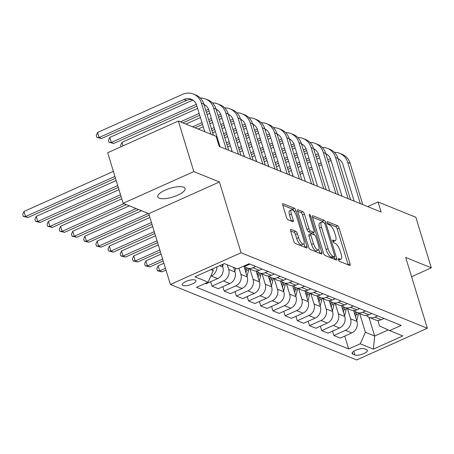 <?xml version="1.0" encoding="UTF-8"?>
<svg xmlns="http://www.w3.org/2000/svg" width="454" height="454" viewBox="0 0 454 454"><rect width="100%" height="100%" fill="white"/><g stroke="black" fill="none" stroke-linecap="round" stroke-linejoin="round"><path stroke-width="0.68" d="M338.446 259.677A1.532 0.533 65.8 0 0 339.541 261.339L349.711 265.459A2.191 0.76 65.8 0 0 350 265.476A2.191 0.76 65.8 0 0 350.062 263.865L339.132 228.124A2.191 0.76 65.8 0 0 337.572 225.752L327.396 221.626A1.532 0.533 65.8 0 0 327.198 221.62A1.532 0.533 65.8 0 0 327.152 222.744A1.532 0.533 65.8 0 0 328.248 224.407L329.564 224.94A7.009 2.435 65.8 0 1 334.57 232.539L335.483 235.512A7.009 2.435 65.8 0 1 335.285 240.671A7.009 2.435 65.8 0 1 334.36 240.626L333.043 240.092A1.532 0.533 65.8 0 0 332.839 240.087A1.532 0.533 65.8 0 0 332.799 241.21A1.532 0.533 65.8 0 0 333.894 242.873L335.211 243.406A7.009 2.435 65.8 0 1 340.216 251L341.124 253.979A7.009 2.435 65.8 0 1 340.931 259.138A7.009 2.435 65.8 0 1 340.006 259.092L338.69 258.559A1.532 0.533 65.8 0 0 338.485 258.547A1.532 0.533 65.8 0 0 338.446 259.677M159.172 198.171A14.284 4.563 163 0 0 175.255 196.196A14.284 4.563 163 0 0 185.062 188.512A14.284 4.563 163 0 0 183.626 187.201A14.284 4.563 163 0 0 167.543 189.182A14.284 4.563 163 0 0 157.737 196.866A14.284 4.563 163 0 0 159.172 198.171M182.962 285.492A7.145 2.281 163 0 0 191.003 284.505A7.145 2.281 163 0 0 195.907 280.663A7.145 2.281 163 0 0 195.192 280.01A7.145 2.281 163 0 0 187.15 280.998A7.145 2.281 163 0 0 182.247 284.84A7.145 2.281 163 0 0 182.962 285.492M291.008 229.412A2.191 0.76 65.8 0 0 290.719 229.395A2.191 0.76 65.8 0 0 290.656 231.007L293.721 241.034A2.191 0.76 65.8 0 0 295.287 243.406L306.586 247.986A2.191 0.76 65.8 0 0 306.876 247.998A2.191 0.76 65.8 0 0 306.932 246.386L296.008 210.645A2.191 0.76 65.8 0 0 294.442 208.273L283.148 203.698A2.191 0.76 65.8 0 0 282.859 203.681A2.191 0.76 65.8 0 0 282.797 205.293L286.497 217.404A2.191 0.76 65.8 0 0 288.063 219.781L292.898 221.739A2.191 0.76 65.8 0 0 293.188 221.751A2.191 0.76 65.8 0 0 293.25 220.139L291.411 214.135A5.862 2.032 65.8 0 1 291.576 209.822A5.862 2.032 65.8 0 1 296.536 216.212L303.726 239.74A5.862 2.032 65.8 0 1 303.567 244.048A5.862 2.032 65.8 0 1 298.607 237.663L297.404 233.742A2.191 0.76 65.8 0 0 295.843 231.37L291.008 229.412L290.537 229.622M219.413 181.975L193.813 171.601L178.354 121.031L107.677 152.731L123.142 203.301L148.742 213.675L170.386 284.476L241.063 252.776L219.413 181.975L148.742 213.675M411.574 276.685L431.3 267.837L405.7 257.458L427.345 328.259L241.063 252.776M431.3 267.837L415.841 217.262L378.046 201.951L367.666 206.604M178.354 121.031L216.144 136.342L219.237 146.46L381.139 212.063L378.046 201.951M323.498 253.099A2.191 0.76 65.8 0 0 325.058 255.471L336.357 260.051A2.191 0.76 65.8 0 0 336.647 260.063A2.191 0.76 65.8 0 0 336.709 258.451L325.779 222.71A2.191 0.76 65.8 0 0 324.213 220.338L312.919 215.758A2.191 0.76 65.8 0 0 312.63 215.746A2.191 0.76 65.8 0 0 312.568 217.358L323.498 253.099M321.472 254.019L310.173 249.439A2.191 0.76 65.8 0 1 308.606 247.067L297.682 211.326A2.191 0.76 65.8 0 1 297.745 209.714A2.191 0.76 65.8 0 1 298.034 209.731L302.869 211.689A2.191 0.76 65.8 0 1 304.43 214.061L308.862 228.555A2.191 0.76 65.8 0 0 310.428 230.927L313.635 232.227A2.191 0.76 65.8 0 0 313.924 232.244A2.191 0.76 65.8 0 0 313.986 230.632L309.373 215.542A1.532 0.533 65.8 0 1 309.412 214.413A1.532 0.533 65.8 0 1 310.712 216.081L321.818 252.418A2.191 0.76 65.8 0 1 321.761 254.03A2.191 0.76 65.8 0 1 321.472 254.019M366.747 349.694L364.602 348.825A6.918 2.208 163 0 0 356.816 349.784A6.918 2.208 163 0 0 352.066 353.501A6.918 2.208 163 0 0 352.764 354.137L354.909 355.005A6.918 2.208 163 0 0 362.695 354.046A6.918 2.208 163 0 0 367.445 350.329A6.918 2.208 163 0 0 366.747 349.694M170.386 284.476L356.668 359.96L427.345 328.259M377.847 320.422L379.533 325.932L389.646 330.597L401.205 325.416L249.053 263.763L237.499 268.944L224.333 263.609L194.919 276.804L208.085 282.138L196.525 287.32L348.678 348.973L360.232 343.791L365.396 332.271L359.676 313.555M389.646 330.597L402.811 335.932L373.398 349.126L360.232 343.791M193.813 171.601L123.142 203.301M368.937 317.306L374.664 336.028L388.227 329.945M365.396 332.271L374.664 336.028L373.398 349.126M210.86 269.653L213.249 270.618L212.699 268.825M205.248 283.409L206.122 283.767L217.676 278.58A8.927 7.871 -67.9 0 0 222.846 267.066L222.097 264.614M210.628 281.741L211.973 286.139L223.527 280.952A8.927 7.871 -67.9 0 0 228.697 269.432L227.278 264.801M211.973 286.139L218.312 288.704L229.866 283.523A8.927 7.871 -67.9 0 0 235.036 272.003L233.617 267.372M222.823 286.684L224.162 291.076L235.722 285.895A8.927 7.871 -67.9 0 0 240.887 274.375L239.02 268.263M224.162 291.076L230.501 293.647L242.061 288.46A8.927 7.871 -67.9 0 0 247.226 276.946L243.906 266.084M235.013 291.621L236.358 296.019L247.912 290.832A8.927 7.871 -67.9 0 0 253.077 279.318L249.955 269.091M236.358 296.019L242.697 298.584L254.251 293.403A8.927 7.871 -67.9 0 0 259.416 281.883L256.096 271.021M247.203 296.564L248.548 300.957L260.102 295.775A8.927 7.871 -67.9 0 0 265.272 284.255L262.145 274.029M248.548 300.957L254.887 303.527L266.441 298.34A8.927 7.871 -67.9 0 0 271.611 286.826L268.291 275.964M259.393 301.501L260.738 305.9L272.292 300.713A8.927 7.871 -67.9 0 0 277.462 289.198L274.335 278.972M260.738 305.9L267.077 308.465L278.637 303.283A8.927 7.871 -67.9 0 0 283.801 291.763L280.481 280.907M271.588 306.444L272.928 310.837L284.488 305.656A8.927 7.871 -67.9 0 0 289.652 294.135L286.525 283.909M272.928 310.837L279.267 313.408L290.827 308.221A8.927 7.871 -67.9 0 0 295.991 296.706L292.671 285.844M283.778 311.382L285.123 315.78L296.678 310.593A8.927 7.871 -67.9 0 0 301.842 299.078L298.721 288.852M285.123 315.78L291.462 318.345L303.017 313.164A8.927 7.871 -67.9 0 0 308.181 301.643L304.861 290.787M295.968 316.325L297.313 320.717L308.868 315.536A8.927 7.871 -67.9 0 0 314.037 304.015L310.911 293.795M297.313 320.717L303.652 323.288L315.207 318.101A8.927 7.871 -67.9 0 0 320.376 306.586L317.057 295.724M308.158 321.262L309.503 325.66L321.057 320.473A8.927 7.871 -67.9 0 0 326.227 308.958L323.1 298.732M309.503 325.66L315.842 328.225L327.402 323.044A8.927 7.871 -67.9 0 0 332.566 311.523L329.246 300.667M320.354 326.205L321.693 330.597L333.253 325.416A8.927 7.871 -67.9 0 0 338.417 313.896L335.29 303.675M321.693 330.597L328.032 333.168L339.592 327.981A8.927 7.871 -67.9 0 0 344.756 316.466L341.436 305.604M332.544 331.142L333.889 335.54L345.443 330.353A8.927 7.871 -67.9 0 0 350.607 318.839L347.486 308.612M333.889 335.54L340.228 338.105L351.782 332.924A8.927 7.871 -67.9 0 0 356.946 321.404L353.626 310.547M344.734 336.085L348.678 348.973M366.389 315.462A8.927 7.871 -67.9 0 0 369.034 317.346L375.373 319.911A8.927 7.871 -67.9 0 0 381.195 319.729L384.033 318.458M369.034 317.346A8.927 7.871 -67.9 0 0 374.856 317.159L377.694 315.888M354.194 310.525A8.927 7.871 -67.9 0 0 356.838 312.403L363.177 314.974A8.927 7.871 -67.9 0 0 369.006 314.787L371.843 313.515M356.838 312.403A8.927 7.871 -67.9 0 0 362.667 312.221L365.504 310.95M342.004 305.582A8.927 7.871 -67.9 0 0 344.648 307.466L350.987 310.031A8.927 7.871 -67.9 0 0 356.816 309.849L359.653 308.578M344.648 307.466A8.927 7.871 -67.9 0 0 350.477 307.279L353.314 306.007M329.814 300.644A8.927 7.871 -67.9 0 0 332.459 302.523L338.798 305.094A8.927 7.871 -67.9 0 0 344.626 304.906L347.463 303.635M332.459 302.523A8.927 7.871 -67.9 0 0 338.287 302.341L341.124 301.07M317.624 295.702A8.927 7.871 -67.9 0 0 320.269 297.586L326.608 300.151A8.927 7.871 -67.9 0 0 332.43 299.969L335.268 298.698M320.269 297.586A8.927 7.871 -67.9 0 0 326.091 297.398L328.929 296.127M305.429 290.764A8.927 7.871 -67.9 0 0 308.073 292.643L314.412 295.214A8.927 7.871 -67.9 0 0 320.24 295.026L323.078 293.755M308.073 292.643A8.927 7.871 -67.9 0 0 313.901 292.461L316.739 291.184M293.239 285.821A8.927 7.871 -67.9 0 0 295.883 287.705L302.222 290.271A8.927 7.871 -67.9 0 0 308.05 290.089L310.888 288.818M295.883 287.705A8.927 7.871 -67.9 0 0 301.711 287.518L304.549 286.247M281.049 280.884A8.927 7.871 -67.9 0 0 283.693 282.763L290.032 285.333A8.927 7.871 -67.9 0 0 295.86 285.146L298.698 283.875M283.693 282.763A8.927 7.871 -67.9 0 0 289.516 282.581L292.359 281.304M268.853 275.941A8.927 7.871 -67.9 0 0 271.498 277.825L277.842 280.39A8.927 7.871 -67.9 0 0 283.665 280.209L286.502 278.938M271.498 277.825A8.927 7.871 -67.9 0 0 277.326 277.638L280.163 276.367M256.663 271.004A8.927 7.871 -67.9 0 0 259.308 272.882L265.647 275.453A8.927 7.871 -67.9 0 0 271.475 275.266L274.312 273.995M259.308 272.882A8.927 7.871 -67.9 0 0 265.136 272.701L267.974 271.424M244.473 266.061A8.927 7.871 -67.9 0 0 247.118 267.945L253.457 270.51A8.927 7.871 -67.9 0 0 259.285 270.329L262.123 269.057M247.118 267.945A8.927 7.871 -67.9 0 0 252.946 267.758L255.784 266.487M243.877 266.084A8.927 7.871 -67.9 0 0 247.095 265.386L249.933 264.114M210.701 276.299L211.337 276.015A8.927 7.871 -67.9 0 0 216.893 266.946M213.249 270.618L208.085 282.138M338.588 260.068A7.009 2.435 65.8 0 0 339.024 259.994L340.931 259.138M332.941 241.602A7.009 2.435 65.8 0 0 333.378 241.528L335.285 240.671M348.19 264.841A2.191 0.76 65.8 0 0 348.15 264.722L337.226 228.981A2.191 0.76 65.8 0 0 335.659 226.608L327.34 223.232M323.396 222.443A2.191 0.76 65.8 0 0 322.306 221.194L312.534 217.233M334.831 259.433A2.191 0.76 65.8 0 0 334.797 259.308L334.121 257.095M334.456 256.845A1.532 0.533 65.8 0 0 334.655 256.851A1.532 0.533 65.8 0 0 334.7 255.727L325.109 224.35A1.532 0.533 65.8 0 0 324.014 222.693L322.624 222.131A7.009 2.435 65.8 0 0 321.699 222.085A7.009 2.435 65.8 0 0 321.506 227.238L328.06 248.684A7.009 2.435 65.8 0 0 333.066 256.283L334.456 256.845L332.544 257.702A1.532 0.533 65.8 0 0 332.748 257.707L334.655 256.851M321.699 222.085L319.786 222.942A7.009 2.435 65.8 0 0 319.593 228.095L321.506 227.238M332.544 257.702L331.153 257.14A7.009 2.435 65.8 0 1 326.148 249.541L319.593 228.095M297.648 211.201L300.957 212.546L302.869 211.689M313.924 232.244L312.011 233.101A2.191 0.76 65.8 0 1 311.722 233.084L308.516 231.784A2.191 0.76 65.8 0 1 306.955 229.412L302.523 214.918A2.191 0.76 65.8 0 0 300.957 212.546M313.532 232.42L314.304 234.934M318.793 249.626L319.911 253.275L321.818 252.418M313.459 243.594A5.862 2.032 65.8 0 0 318.419 249.984A5.862 2.032 65.8 0 0 318.583 245.671L316.046 237.38A2.191 0.76 65.8 0 0 314.486 235.007L311.279 233.708A2.191 0.76 65.8 0 0 310.99 233.697A2.191 0.76 65.8 0 0 310.928 235.308L313.459 243.594L311.552 244.451A5.862 2.032 65.8 0 0 316.512 250.841L318.419 249.984M310.99 233.697L309.078 234.553A2.191 0.76 65.8 0 0 309.015 236.165L310.928 235.308M311.552 244.451L309.015 236.165M303.567 244.048L301.655 244.905A5.862 2.032 65.8 0 1 296.695 238.52L295.497 234.599A2.191 0.76 65.8 0 0 293.931 232.227L290.622 230.882M291.576 209.822L289.663 210.679A5.862 2.032 65.8 0 0 289.499 214.992L291.411 214.135M291.372 221.121A2.191 0.76 65.8 0 0 291.337 220.996L289.499 214.992M294.039 211.326A2.191 0.76 65.8 0 0 292.535 209.129L282.763 205.168M305.06 247.368A2.191 0.76 65.8 0 0 305.026 247.243L303.936 243.696M356.77 320.819L358.229 314.872A17.076 15.056 -67.9 0 0 358.575 313.107M353.734 310.888A17.076 15.056 -67.9 0 0 353.779 310.542M355.641 317.125L356.379 314.117A17.076 15.056 -67.9 0 0 356.725 312.358M355.573 311.733A17.076 15.056 112.1 0 1 355.21 313.646L354.926 314.787M334.411 152.362A16.741 14.761 112.1 0 1 339.7 153.321L342.134 154.309A16.741 14.761 112.1 0 1 350.176 163.4L362.78 204.623M339.7 153.321A16.741 14.761 112.1 0 1 347.736 162.413L360.34 203.636M354.143 201.122L342.963 164.552A11.163 9.84 -67.9 0 0 338.054 158.69M338.786 159.082A11.163 9.84 -67.9 0 0 338.134 158.951M330.433 158.673A11.163 9.84 -67.9 0 0 330.319 158.724L327.737 159.882M321.086 162.867L318.345 164.093M311.688 167.078L308.953 168.309M302.296 171.294L299.561 172.52M292.904 175.505L291.962 175.925M331.034 160.483L328.299 161.709M321.642 164.694L318.907 165.926M312.25 168.911L309.509 170.137M302.858 173.122L300.117 174.353M288.619 171.674L291.36 170.449M298.011 167.464L300.752 166.232M307.403 163.247L310.144 162.021M316.796 159.036L319.537 157.81M326.193 154.825L327.056 154.434M344.58 315.882L346.039 309.929A17.076 15.056 -67.9 0 0 346.385 308.17M341.544 305.951A17.076 15.056 -67.9 0 0 341.584 305.604M343.451 312.182L344.189 309.18A17.076 15.056 -67.9 0 0 344.529 307.415M343.383 306.791A17.076 15.056 112.1 0 1 343.014 308.703L342.736 309.849M165.432 268.274L159.638 270.879L162.078 271.867L165.994 270.107M162.078 271.867L157.424 270.771L156.806 268.745L158.094 265.817L163.888 263.218M158.094 265.817L159.638 270.879L157.424 270.771M332.385 310.939L333.849 304.992A17.076 15.056 -67.9 0 0 334.195 303.227M329.349 301.008A17.076 15.056 -67.9 0 0 329.394 300.661M331.255 307.245L331.993 304.237A17.076 15.056 -67.9 0 0 332.339 302.478M331.193 301.853A17.076 15.056 112.1 0 1 330.824 303.766L330.546 304.906M162.634 259.126L147.448 265.936L149.888 266.924L163.196 260.954M149.888 266.924L145.235 265.828L144.616 263.808L145.899 260.88L161.091 254.064M145.899 260.88L147.448 265.936L145.235 265.828M320.195 305.996L321.659 300.049A17.076 15.056 -67.9 0 0 322 298.289M317.159 296.07A17.076 15.056 -67.9 0 0 317.204 295.724M319.066 302.302L319.803 299.299A17.076 15.056 -67.9 0 0 320.149 297.535M319.003 296.91A17.076 15.056 112.1 0 1 318.634 298.823L318.35 299.969M159.836 249.972L135.258 260.999L137.693 261.986L160.398 251.8M137.693 261.986L133.039 260.891L132.42 258.865L133.709 255.937L158.293 244.916M133.709 255.937L135.258 260.999L133.039 260.891M322.215 147.425A16.741 14.761 112.1 0 1 327.504 148.384L329.945 149.372A16.741 14.761 112.1 0 1 337.986 158.457L350.584 199.681M327.504 148.384A16.741 14.761 112.1 0 1 335.546 157.47L348.15 198.693M341.953 196.185L330.767 159.615A11.163 9.84 -67.9 0 0 325.864 153.753M326.591 154.139A11.163 9.84 -67.9 0 0 325.944 154.014M318.243 153.73A11.163 9.84 -67.9 0 0 318.129 153.781L315.547 154.939M308.89 157.924L306.155 159.155M299.498 162.14L296.763 163.366M290.106 166.351L287.365 167.577M280.714 170.562L279.772 170.988M318.844 155.54L316.103 156.772M309.452 159.757L306.711 160.983M300.06 163.968L297.319 165.199M290.668 168.184L287.927 169.41M276.429 166.737L279.165 165.506M285.821 162.521L288.562 161.295M295.214 158.31L297.955 157.078M304.606 154.099L307.347 152.867M313.998 149.882L314.866 149.497M310.025 142.482A16.741 14.761 112.1 0 1 315.314 143.441L317.755 144.429A16.741 14.761 112.1 0 1 325.79 153.52L338.395 194.743M315.314 143.441A16.741 14.761 112.1 0 1 323.356 152.533L335.96 193.756M329.757 191.242L318.577 154.672A11.163 9.84 -67.9 0 0 313.674 148.81M314.401 149.201A11.163 9.84 -67.9 0 0 313.754 149.071M306.053 148.793A11.163 9.84 -67.9 0 0 305.934 148.844L303.357 150.002M296.7 152.987L293.959 154.212M287.308 157.197L284.567 158.429M277.916 161.408L275.175 162.64M268.524 165.625L267.582 166.045M306.654 150.603L303.913 151.829M297.262 154.814L294.521 156.045M287.87 159.031L285.129 160.256M278.472 163.241L275.737 164.473M264.239 161.794L266.975 160.568M273.631 157.583L276.367 156.352M283.024 153.367L285.759 152.141M292.416 149.156L295.157 147.93M301.808 144.945L302.67 144.554M297.835 137.545A16.741 14.761 112.1 0 1 303.124 138.504L305.565 139.492A16.741 14.761 112.1 0 1 313.601 148.577L326.205 189.8M303.124 138.504A16.741 14.761 112.1 0 1 311.16 147.59L323.764 188.813M317.567 186.305L306.388 149.735A11.163 9.84 -67.9 0 0 301.479 143.873M302.211 144.258A11.163 9.84 -67.9 0 0 301.558 144.134M293.857 143.85A11.163 9.84 -67.9 0 0 293.744 143.901L291.162 145.059M284.51 148.044L281.769 149.275M275.118 152.26L272.377 153.486M265.726 156.471L262.985 157.697M256.328 160.682L255.386 161.108M294.464 145.66L291.723 146.892M285.067 149.877L282.331 151.103M275.674 154.088L272.939 155.319M266.282 158.304L263.541 159.53M252.044 156.857L254.785 155.626M261.436 152.64L264.177 151.415M270.834 148.43L273.569 147.198M280.226 144.219L282.961 142.987M289.618 140.002L290.481 139.616M308.005 301.059L309.463 295.111A17.076 15.056 -67.9 0 0 309.81 293.346M304.969 291.127A17.076 15.056 -67.9 0 0 305.014 290.781M306.876 297.364L307.613 294.357A17.076 15.056 -67.9 0 0 307.96 292.597M306.808 291.973A17.076 15.056 112.1 0 1 306.444 293.886L306.161 295.026M157.039 240.819L123.062 256.056L125.503 257.043L157.6 242.646M125.503 257.043L120.849 255.948L120.231 253.928L121.519 251L155.495 235.762M121.519 251L123.062 256.056L120.849 255.948M285.645 132.602A16.741 14.761 112.1 0 1 290.935 133.561L293.369 134.549A16.741 14.761 112.1 0 1 301.411 143.64L314.015 184.863M290.935 133.561A16.741 14.761 112.1 0 1 298.97 142.652L311.575 183.876M305.377 181.362L294.198 144.792A11.163 9.84 -67.9 0 0 289.289 138.93M290.021 139.321A11.163 9.84 -67.9 0 0 289.368 139.191M281.667 138.913A11.163 9.84 -67.9 0 0 281.554 138.964L278.972 140.121M272.321 143.106L269.58 144.332M262.923 147.317L260.187 148.549M253.531 151.528L250.795 152.76M244.138 155.745L243.196 156.165M282.269 140.723L279.533 141.949M272.877 144.934L270.141 146.165M263.485 149.15L260.744 150.376M254.092 153.361L251.351 154.593M239.854 151.914L242.595 150.688M249.246 147.703L251.987 146.472M258.638 143.487L261.379 142.261M268.03 139.276L270.771 138.05M277.428 135.065L278.291 134.673M295.815 296.116L297.274 290.168A17.076 15.056 -67.9 0 0 297.62 288.409M292.779 286.19A17.076 15.056 -67.9 0 0 292.819 285.844M294.686 292.421L295.423 289.419A17.076 15.056 -67.9 0 0 295.764 287.654M294.618 287.03A17.076 15.056 112.1 0 1 294.249 288.943L293.971 290.089M154.241 231.665L110.872 251.113L113.313 252.106L154.803 233.492M113.313 252.106L108.659 251.011L108.041 248.985L109.329 246.057L152.697 226.608M109.329 246.057L110.872 251.113L108.659 251.011M283.619 291.179L285.084 285.231A17.076 15.056 -67.9 0 0 285.43 283.466M280.583 281.247A17.076 15.056 -67.9 0 0 280.629 280.901M282.49 287.484L283.228 284.476A17.076 15.056 -67.9 0 0 283.574 282.717M282.428 282.093A17.076 15.056 112.1 0 1 282.059 284.005L281.775 285.146M151.443 222.511L98.683 246.176L101.123 247.163L151.999 224.338M101.123 247.163L96.469 246.068L95.851 244.048L97.133 241.119L149.894 217.455M97.133 241.119L98.683 246.176L96.469 246.068M271.43 286.236L272.894 280.288A17.076 15.056 -67.9 0 0 273.234 278.529M268.393 276.31A17.076 15.056 -67.9 0 0 268.439 275.964M270.3 282.541L271.038 279.539A17.076 15.056 -67.9 0 0 271.384 277.774M270.232 277.15A17.076 15.056 112.1 0 1 269.869 279.062L269.585 280.209M148.316 213.505L86.493 241.233L88.927 242.226L149.201 215.19M88.927 242.226L84.274 241.131L83.655 239.105L84.943 236.176L141.58 210.775M84.943 236.176L86.493 241.233L84.274 241.131M259.24 281.298L260.698 275.351A17.076 15.056 -67.9 0 0 261.044 273.586M256.204 271.367A17.076 15.056 -67.9 0 0 256.249 271.021M258.11 277.604L258.848 274.596A17.076 15.056 -67.9 0 0 259.194 272.831M258.042 272.213A17.076 15.056 112.1 0 1 257.679 274.125L257.395 275.266M136.126 208.562L74.297 236.296L76.737 237.283L138.566 209.549M76.737 237.283L72.084 236.188L71.465 234.168L72.753 231.239L129.39 205.832M72.753 231.239L74.297 236.296L72.084 236.188M247.05 276.355L248.508 270.408A17.076 15.056 -67.9 0 0 248.854 268.649M244.014 266.43A17.076 15.056 -67.9 0 0 244.053 266.084M245.915 272.661L246.653 269.659A17.076 15.056 -67.9 0 0 246.999 267.894M245.852 267.27A17.076 15.056 112.1 0 1 245.483 269.182L245.205 270.329M123.936 203.625L62.107 231.353L64.547 232.346L126.371 204.612M64.547 232.346L59.894 231.251L59.275 229.225L60.564 226.296L121.774 198.841M60.564 226.296L62.107 231.353L59.894 231.251M273.45 127.665A16.741 14.761 112.1 0 1 278.739 128.624L281.179 129.611A16.741 14.761 112.1 0 1 289.221 138.697L301.819 179.92M278.739 128.624A16.741 14.761 112.1 0 1 286.78 137.71L299.385 178.933M293.188 176.424L282.002 139.855A11.163 9.84 -67.9 0 0 277.099 133.992M277.825 134.378A11.163 9.84 -67.9 0 0 277.178 134.253M269.477 133.97A11.163 9.84 -67.9 0 0 269.364 134.021L266.782 135.178M260.125 138.164L257.39 139.395M250.733 142.38L247.992 143.606M241.341 146.591L238.6 147.817M231.949 150.802L231.007 151.227M270.079 135.78L267.338 137.012M260.687 139.997L257.946 141.222M251.295 144.207L248.554 145.439M241.903 148.424L239.162 149.65M227.664 146.977L230.399 145.745M237.056 142.76L239.797 141.535M246.448 138.549L249.189 137.318M255.84 134.339L258.581 133.107M265.232 130.122L266.101 129.736M261.26 122.722A16.741 14.761 112.1 0 1 266.549 123.681L268.989 124.668A16.741 14.761 112.1 0 1 277.025 133.76L289.629 174.983M266.549 123.681A16.741 14.761 112.1 0 1 274.591 132.772L287.195 173.996M280.992 171.481L269.812 134.912A11.163 9.84 -67.9 0 0 264.909 129.049M265.635 129.441A11.163 9.84 -67.9 0 0 264.988 129.311M257.287 129.032A11.163 9.84 -67.9 0 0 257.168 129.084L254.592 130.241M247.935 133.226L245.194 134.452M238.543 137.437L235.802 138.669M229.151 141.648L226.41 142.879M219.759 145.865L219.14 146.143M257.889 130.843L255.148 132.069M248.497 135.054L245.756 136.285M239.105 139.27L236.364 140.496M229.707 143.481L226.972 144.713M217.591 141.081L218.209 140.808M224.866 137.823L227.602 136.592M234.258 133.607L236.994 132.381M243.65 129.396L246.391 128.17M253.043 125.185L253.905 124.793M249.07 117.785A16.741 14.761 112.1 0 1 254.359 118.738L256.799 119.731A16.741 14.761 112.1 0 1 264.835 128.817L277.439 170.04M254.359 118.738A16.741 14.761 112.1 0 1 262.395 127.829L274.999 169.053M268.802 166.544L257.622 129.975A11.163 9.84 -67.9 0 0 252.713 124.112M253.446 124.498A11.163 9.84 -67.9 0 0 252.793 124.373M245.092 124.09A11.163 9.84 -67.9 0 0 244.978 124.141L242.396 125.298M235.745 128.283L233.004 129.515M226.353 132.5L223.612 133.726M216.961 136.711L216.342 136.989M245.699 125.9L242.958 127.131M236.301 130.116L233.566 131.342M226.909 134.327L224.174 135.559M217.517 138.544L216.898 138.816M212.671 132.88L215.412 131.654M222.068 128.669L224.804 127.438M231.461 124.458L234.196 123.227M240.853 120.242L241.715 119.856M236.88 112.842A16.741 14.761 112.1 0 1 242.169 113.801L244.604 114.788A16.741 14.761 112.1 0 1 252.645 123.88L265.25 165.103M242.169 113.801A16.741 14.761 112.1 0 1 250.205 122.892L262.809 164.115M256.612 161.601L245.432 125.032A11.163 9.84 -67.9 0 0 240.524 119.169M241.256 119.561A11.163 9.84 -67.9 0 0 240.603 119.43M232.902 119.152A11.163 9.84 -67.9 0 0 232.788 119.203L230.206 120.361M223.555 123.346L220.814 124.572M214.157 127.557L211.422 128.788M233.504 120.963L230.768 122.188M224.111 125.173L221.37 126.405M214.719 129.39L211.978 130.616M198.075 129.021L203.222 126.711M209.873 123.726L212.614 122.501M219.265 119.516L222.006 118.284M228.663 115.305L229.525 114.913M224.685 107.904A16.741 14.761 112.1 0 1 229.974 108.858L232.414 109.851A16.741 14.761 112.1 0 1 240.455 118.937L253.054 160.16M229.974 108.858A16.741 14.761 112.1 0 1 238.015 117.949L250.619 159.172M244.422 156.664L233.237 120.094A11.163 9.84 -67.9 0 0 228.334 114.232M229.06 114.618A11.163 9.84 -67.9 0 0 228.413 114.493M220.712 114.209A11.163 9.84 -67.9 0 0 220.599 114.26L218.016 115.418M211.36 118.403L208.624 119.635M201.968 122.62L192.621 126.808M221.314 116.02L218.573 117.251M211.922 120.236L209.181 121.462M202.529 124.447L195.055 127.801M185.885 124.084L200.424 117.558M207.075 114.573L209.816 113.347M216.467 110.362L217.335 109.976M234.854 271.418L235.649 268.195M233.725 267.724L233.793 267.44M120.526 194.743L49.917 226.415L52.358 227.403L121.082 196.576M52.358 227.403L47.698 226.308L47.085 224.287L48.368 221.359L118.976 189.687M48.368 221.359L49.917 226.415L47.698 226.308M212.495 102.962A16.741 14.761 112.1 0 1 217.784 103.921L220.224 104.908A16.741 14.761 112.1 0 1 228.26 113.999L240.864 155.223M217.784 103.921A16.741 14.761 112.1 0 1 225.825 113.012L238.429 154.235M232.227 151.721L221.047 115.151A11.163 9.84 -67.9 0 0 216.144 109.289M216.87 109.681A11.163 9.84 -67.9 0 0 216.223 109.55M208.522 109.272A11.163 9.84 -67.9 0 0 208.403 109.323L205.821 110.481M199.17 113.466L180.425 121.871M209.124 111.082L206.383 112.308M199.732 115.293L182.866 122.858M121.105 146.704L120.668 145.274L121.956 142.346L197.626 108.404M204.277 105.424L205.14 105.033M121.956 142.346L123.023 145.847M222.664 266.475L223.249 264.092M117.722 185.59L37.727 221.473L40.162 222.466L118.284 187.423M40.162 222.466L35.508 221.37L34.89 219.344L36.178 216.416L116.179 180.533M36.178 216.416L37.727 221.473L35.508 221.37M200.305 98.024A16.741 14.761 112.1 0 1 205.594 98.978L208.034 99.971A16.741 14.761 112.1 0 1 216.07 109.056L228.674 150.28M205.594 98.978A16.741 14.761 112.1 0 1 213.63 108.069L226.234 149.292M220.037 146.784L208.857 110.214A11.163 9.84 -67.9 0 0 203.948 104.352M204.68 104.738A11.163 9.84 -67.9 0 0 204.028 104.607M196.327 104.329A11.163 9.84 -67.9 0 0 196.213 104.38L111.309 142.465L113.75 143.453L196.934 106.14M113.75 143.453L109.096 142.357L108.478 140.331L109.766 137.409L192.95 100.096M109.766 137.409L111.309 142.465L109.096 142.357M114.924 176.436L25.532 216.535L27.972 217.523L115.486 178.269M27.972 217.523L23.319 216.427L22.7 214.407L23.988 211.479L113.381 171.379M23.988 211.479L25.532 216.535L23.319 216.427M204.754 131.728L196.667 105.271A11.163 9.84 -67.9 0 0 191.304 99.21A11.163 9.84 -67.9 0 0 184.023 99.443L99.12 137.522L97.57 132.466L182.474 94.387A16.741 14.761 112.1 0 1 193.404 94.04L195.839 95.028A16.741 14.761 112.1 0 1 203.88 104.119L213.391 135.23M193.404 94.04A16.741 14.761 112.1 0 1 201.44 103.132L210.951 134.242M192.49 99.801A11.163 9.84 -67.9 0 0 186.463 100.43L101.56 138.51L99.12 137.522L96.906 137.414L96.288 135.394L97.57 132.466M101.56 138.51L96.906 137.414M219.577 265.738L222.846 267.066M228.697 269.432L235.036 272.003M240.887 274.375L247.226 276.946M253.077 279.318L259.416 281.883M265.272 284.255L271.611 286.826M277.462 289.198L283.801 291.763M289.652 294.135L295.991 296.706M301.842 299.078L308.181 301.643M314.037 304.015L320.376 306.586M326.227 308.958L332.566 311.523M338.417 313.896L344.756 316.466M350.607 318.839L356.946 321.404M374.856 317.159L381.195 319.729M345.443 330.353L351.782 332.924M333.253 325.416L339.592 327.981M362.667 312.221L369.006 314.787M321.057 320.473L327.402 323.044M350.477 307.279L356.816 309.849M308.868 315.536L315.207 318.101M338.287 302.341L344.626 304.906M296.678 310.593L303.017 313.164M326.091 297.398L332.43 299.969M284.488 305.656L290.827 308.221M313.901 292.461L320.24 295.026M272.292 300.713L278.637 303.283M301.711 287.518L308.05 290.089M260.102 295.775L266.441 298.34M289.516 282.581L295.86 285.146M247.912 290.832L254.251 293.403M277.326 277.638L283.665 280.209M235.722 285.895L242.061 288.46M265.136 272.701L271.475 275.266M223.527 280.952L229.866 283.523M252.946 267.758L259.285 270.329M211.337 276.015L217.676 278.58M246.216 265.034L247.095 265.386M353.762 351.271L354.909 355.005M352.287 352.588L352.764 354.137M338.48 259.779L340.006 259.092M332.714 240.24L333.043 240.092M332.833 241.312L334.36 240.626M327.067 221.779L327.396 221.626M335.659 226.608L337.572 225.752M337.226 228.981L339.132 228.124M348.15 264.722L350.062 263.865M338.361 258.706L338.69 258.559M312.448 215.973L312.919 215.758M322.306 221.194L324.213 220.338M324.582 223.249L325.779 222.71M334.797 259.308L336.709 258.451M326.148 249.541L328.06 248.684M331.153 257.14L333.066 256.283M297.563 209.941L298.034 209.731M302.523 214.918L304.43 214.061M306.955 229.412L308.862 228.555M308.516 231.784L310.428 230.927M311.722 233.084L313.635 232.227M309.679 216.547L310.712 216.081M293.931 232.227L295.843 231.37M295.497 234.599L297.404 233.742M296.695 238.52L298.607 237.663M291.337 220.996L293.25 220.139M282.672 203.908L283.148 203.698M292.535 209.129L294.442 208.273M294.158 211.479L296.008 210.645M305.026 247.243L306.932 246.386M356.379 314.117L358.229 314.872M354.489 313.351L355.21 313.646M350.176 163.4L347.736 162.413M344.189 309.18L346.039 309.929M342.293 308.414L343.014 308.703M331.993 304.237L333.849 304.992M330.103 303.471L330.824 303.766M319.803 299.299L321.659 300.049M317.914 298.533L318.634 298.823M337.986 158.457L335.546 157.47M325.79 153.52L323.356 152.533M313.601 148.577L311.16 147.59M307.613 294.357L309.463 295.111M305.724 293.59L306.444 293.886M301.411 143.64L298.97 142.652M295.423 289.419L297.274 290.168M293.528 288.653L294.249 288.943M283.228 284.476L285.084 285.231M281.338 283.71L282.059 284.005M271.038 279.539L272.894 280.288M269.148 278.773L269.869 279.062M258.848 274.596L260.698 275.351M256.958 273.83L257.679 274.125M246.653 269.659L248.508 270.408M244.763 268.893L245.483 269.182M289.221 138.697L286.78 137.71M277.025 133.76L274.591 132.772M264.835 128.817L262.395 127.829M252.645 123.88L250.205 122.892M240.455 118.937L238.015 117.949M228.26 113.999L225.825 113.012M216.07 109.056L213.63 108.069M203.88 104.119L201.44 103.132M186.463 100.43L184.023 99.443"/></g></svg>
